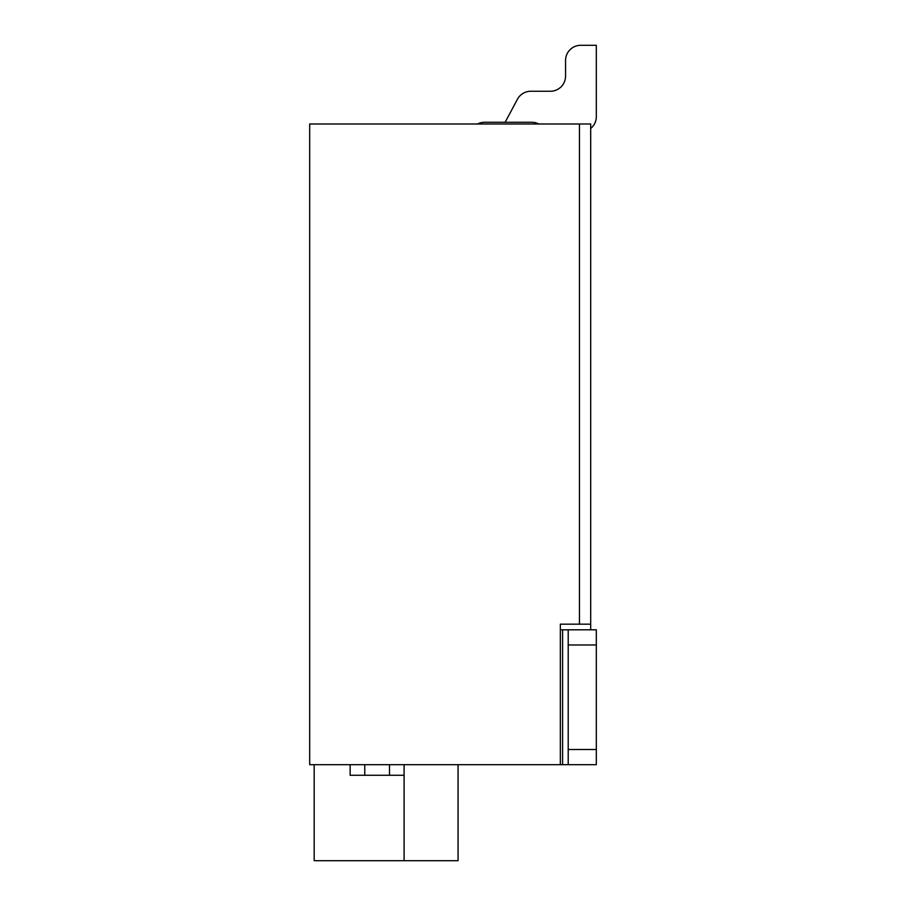 <?xml version="1.0" encoding="UTF-8"?>
<svg xmlns="http://www.w3.org/2000/svg" width="906" height="906" viewBox="0 0 906 906"><rect width="100%" height="100%" fill="white"/><g stroke="black" fill="none" stroke-linecap="round" stroke-linejoin="round"><path stroke-width="1.36" d="M309.682 123.986L309.682 764.687L560.35 764.687L560.35 624.177L579.455 624.177L579.455 123.986L309.682 123.986M579.455 123.986L590.689 123.986L590.689 624.177L579.455 624.177M590.689 629.806L590.689 624.177M560.35 624.177L560.35 629.806L562.592 629.806L562.592 764.687L568.209 764.687L568.209 629.806L596.318 629.806L596.318 764.687L568.209 764.687M350.146 764.687L350.146 775.276L364.767 775.276L364.767 764.687M389.489 764.687L389.489 775.276L404.099 775.276L404.099 860.7L314.178 860.7L314.178 764.687M458.062 764.687L458.062 860.7L404.099 860.7M404.099 775.276L404.099 764.687M389.489 775.276L364.767 775.276M538.753 123.986A15.176 15.176 0 0 0 531.754 122.276L484.574 122.276L505.129 122.276L517.428 99.264A15.176 15.176 0 0 1 530.814 91.246L550.384 91.246A15.176 15.176 0 0 0 565.559 76.07L565.559 60.476A15.176 15.176 0 0 1 580.723 45.3L596.318 45.3L580.723 45.3L596.318 45.3L580.723 45.3L596.318 45.3L580.723 45.3L596.318 45.3L596.318 116.681A15.176 15.176 0 0 1 590.689 128.471M484.574 122.276A15.176 15.176 0 0 0 477.575 123.986M560.35 764.687L562.592 764.687M568.209 629.806L562.592 629.806M505.129 122.276L517.428 99.264L505.129 122.276M550.384 91.246L530.814 91.246L550.384 91.246A15.176 15.176 0 0 0 565.559 76.07A15.176 15.176 0 0 1 550.384 91.246L530.814 91.246L550.384 91.246A15.176 15.176 0 0 0 565.559 76.07A15.176 15.176 0 0 1 550.384 91.246L530.814 91.246L550.384 91.246A15.176 15.176 0 0 0 565.559 76.07A15.176 15.176 0 0 1 550.384 91.246M568.209 749.511L596.318 749.511M596.318 644.97L568.209 644.97"/></g></svg>
